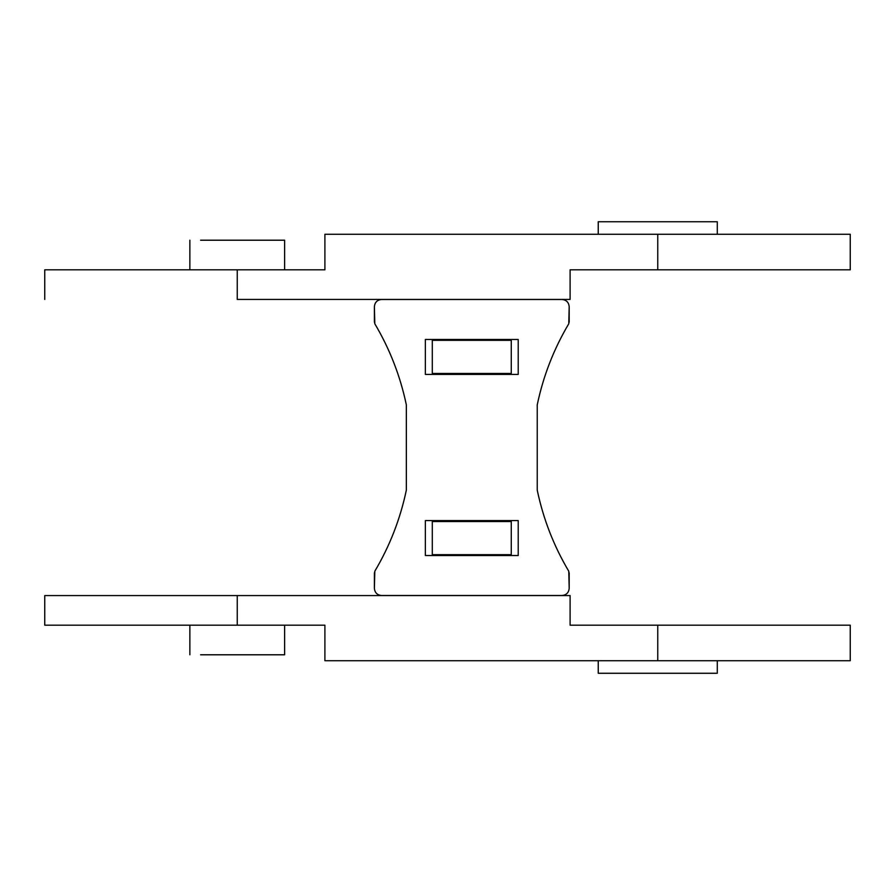 <?xml version="1.0" encoding="UTF-8"?>
<svg xmlns="http://www.w3.org/2000/svg" width="895" height="895" viewBox="0 0 895 895"><rect width="100%" height="100%" fill="white"/><g stroke="black" fill="none" stroke-linecap="round" stroke-linejoin="round"><path stroke-width="1.34" d="M237.242 625.18L44.75 625.18L324.896 625.18L324.896 660.723L850.25 660.723L657.758 660.723L657.758 625.18L850.25 625.18L570.104 625.18L570.104 595.567L44.75 595.567L237.242 595.567L237.242 625.18M200.592 654.793L284.621 654.793L284.621 625.18M511.269 521.539L511.269 554.699L432.296 554.699L432.296 521.539L511.269 521.539M717.287 660.723L717.287 673.264L598.24 673.264L598.24 660.723M237.242 299.433L570.104 299.433L570.104 269.82L850.25 269.82L657.758 269.82L657.758 234.277L850.25 234.277L324.896 234.277L324.896 269.82L44.75 269.82L237.242 269.82L237.242 299.433M200.592 240.207L284.621 240.207L284.621 269.82M511.269 340.301L511.269 373.461L432.296 373.461L432.296 340.301L511.269 340.301M717.287 234.277L717.287 221.736L598.24 221.736L598.24 234.277M406.341 490.124L406.341 404.887L406.341 490.124C400.311 518.899 389.795 545.939 374.804 571.234L374.39 588.395L374.39 572.755M406.341 404.887C400.311 376.101 389.795 349.061 374.804 323.766L374.39 306.605C374.837 302.32 377.209 299.948 381.494 299.501L418.178 299.501M525.387 595.511L562.071 595.511C566.356 595.052 568.728 592.691 569.186 588.395L568.772 571.234C553.77 545.939 543.254 518.899 537.235 490.124L537.235 404.887C543.254 376.101 553.77 349.061 568.772 323.766L569.186 306.605C568.728 302.32 566.356 299.948 562.071 299.501L525.387 299.501M418.178 595.511L381.494 595.511C377.209 595.052 374.837 592.691 374.39 588.395M425.36 520.588L425.36 555.526L518.216 555.526L518.216 520.588L425.36 520.588M425.36 374.423L425.36 339.473L518.216 339.473L518.216 374.423L425.36 374.423M569.186 322.256L569.186 306.605M569.186 588.395L569.186 572.755M537.235 404.887L537.235 490.124M374.39 322.256L374.39 306.605M562.071 299.501L381.494 299.501M562.071 595.511L381.494 595.511M44.75 625.18L44.75 595.567M850.25 625.18L850.25 660.723M189.863 654.793L189.863 625.18M44.75 299.433L44.75 269.82M850.25 234.277L850.25 269.82M189.863 269.82L189.863 240.207"/></g></svg>
